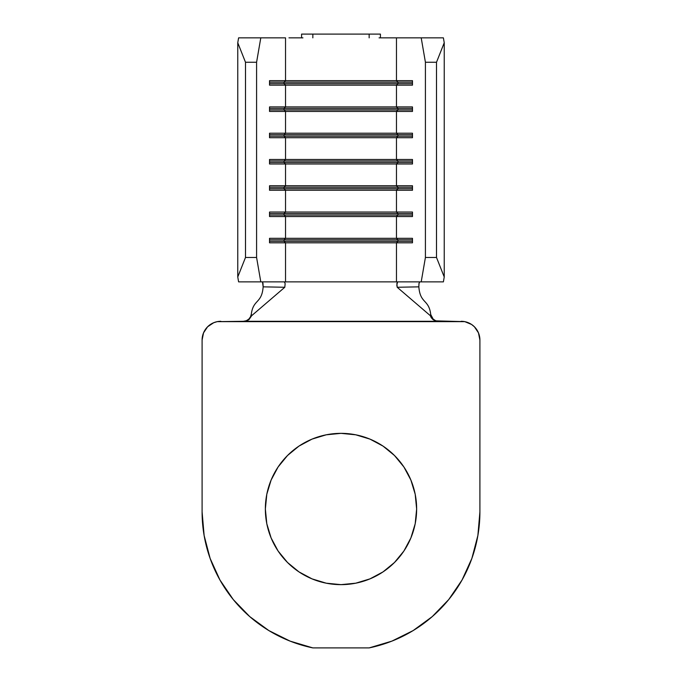 <?xml version="1.0" encoding="UTF-8"?>
<svg xmlns="http://www.w3.org/2000/svg" width="682" height="682" viewBox="0 0 682 682"><rect width="100%" height="100%" fill="white"/><g stroke="black" fill="none" stroke-linecap="round" stroke-linejoin="round"><path stroke-width="1.02" d="M326.243 434.809L341 433.351L326.243 434.809L312.049 439.106L298.972 446.096L287.514 455.508L278.103 466.974L271.112 480.051L266.807 494.237L265.358 508.994A75.642 75.642 0 0 1 341 433.351A75.642 75.642 0 0 1 416.642 508.994L415.193 494.237L410.888 480.051L415.193 494.237M379.056 37.851L396.472 37.851L396.472 80.655L269.526 80.655L269.526 85.156L285.528 85.156L285.528 106.929L285.528 85.156L396.472 85.156L396.472 106.929L269.526 106.929L269.526 111.439L285.528 111.439L285.528 133.212L285.528 111.439L396.472 111.439L396.472 133.212L269.526 133.212L269.526 137.713L285.528 137.713L285.528 159.486L285.528 137.713L396.472 137.713L396.472 159.486L269.526 159.486L269.526 163.995L285.528 163.995L285.528 185.768L285.528 163.995L396.472 163.995L396.472 185.768L269.526 185.768L269.526 190.269L285.528 190.269L285.528 212.042L285.528 190.269L396.472 190.269L396.472 212.042L269.526 212.042L269.526 216.552L285.528 216.552L285.528 238.325L285.528 216.552L396.472 216.552L396.472 238.325L269.526 238.325L269.526 242.826L285.528 242.826L285.528 281.871L285.528 242.826L396.472 242.826L396.472 281.871L284.385 281.871L285.153 283.601L284.803 287.267L251.701 315.655L248.99 319.602L246.782 320.821L244.105 321.29L437.895 321.29L435.287 320.847L432.968 319.568L430.299 315.655L397.197 287.267L396.813 285.119L397.615 281.871L421.203 281.871L425.415 257.472L436.506 257.472L444.238 276.977L436.506 257.472L436.506 62.258L436.506 257.472L425.415 257.472L425.415 62.258L425.415 257.472L421.203 281.871L396.472 281.871L396.472 242.826L412.474 242.826L412.474 238.325L396.472 238.325L396.472 216.552L412.474 216.552L412.474 212.042L396.472 212.042L396.472 190.269L412.474 190.269L412.474 185.768L396.472 185.768L396.472 163.995L412.474 163.995L412.474 159.486L396.472 159.486L396.472 137.713L412.474 137.713L412.474 133.212L396.472 133.212L396.472 111.439L412.474 111.439L412.474 106.929L396.472 106.929L396.472 85.156L412.474 85.156L412.474 80.655L396.472 80.655L396.472 37.851L421.203 37.851L425.415 62.258L436.506 62.258L444.238 42.753L444.238 276.977L443.394 281.871L421.203 281.871L443.394 281.871L444.238 276.977L444.238 42.753L443.394 37.851L393.045 37.851M288.955 37.851L302.944 37.851M285.528 37.851L238.606 37.851L237.762 42.753L245.494 62.258L256.585 62.258L260.797 37.851L285.528 37.851L285.528 80.655L285.528 37.851M355.578 34.1L369.158 34.1L369.158 37.851L369.158 34.1L380.42 34.1L380.42 37.851L380.42 34.1L312.842 34.1L312.842 37.851L312.842 34.1L326.422 34.1M250.447 316.96L251.3 314.232L251.701 315.655L248.99 319.602L246.782 320.821L244.105 321.29L217.208 321.648L464.792 321.648L435.287 320.847L432.968 319.568L431.22 317.633L430.299 315.655L430.7 314.232C428.748 299.023 420.197 303.865 418.842 286.849L419.029 283.235L419.762 281.871L418.953 283.601L418.842 286.849L397.197 287.267L430.299 315.655L430.7 314.232C428.748 299.023 420.197 303.865 418.842 286.849L397.197 287.267L396.881 283.371L397.615 281.871L260.797 281.871L256.585 257.472L256.585 62.258L256.585 257.472L245.494 257.472L245.494 62.258L245.494 257.472L237.762 276.977L237.762 42.753L237.762 276.977L238.606 281.871L260.797 281.871L238.606 281.871L237.762 276.977L245.494 257.472L256.585 257.472L260.797 281.871L284.385 281.871L285.153 283.601L284.803 287.267L263.158 286.849C261.803 303.865 253.252 299.023 251.3 314.232L251.701 315.655L284.803 287.267L263.158 286.849L262.493 282.024M262.238 281.871L262.979 283.243L263.158 286.849C261.803 303.865 253.252 299.023 251.3 314.232M301.58 37.851L301.58 34.1L312.842 34.1L301.58 34.1L301.58 37.851M397.947 82.155L397.947 83.656L412.474 83.656L397.947 83.656L396.472 85.156L412.474 85.156L412.474 80.655L396.472 80.655L397.947 82.155L412.474 82.155L397.947 82.155L397.947 83.656L284.053 83.656L284.053 82.155L397.947 82.155L284.053 82.155L285.528 80.655L396.472 80.655L397.947 82.155M285.528 85.156L284.053 83.656L397.947 83.656L396.472 85.156L269.526 85.156L269.526 80.655L285.528 80.655L284.053 82.155L284.053 83.656L285.528 85.156M269.526 83.656L284.053 83.656L269.526 83.656M269.526 82.155L284.053 82.155L269.526 82.155M397.947 108.429L397.947 109.93L412.474 109.93L397.947 109.93L396.472 111.439L412.474 111.439L412.474 106.929L396.472 106.929L397.947 108.429L412.474 108.429L397.947 108.429L397.947 109.93L284.053 109.93L284.053 108.429L397.947 108.429L284.053 108.429L285.528 106.929L396.472 106.929L397.947 108.429M285.528 111.439L284.053 109.93L397.947 109.93L396.472 111.439L269.526 111.439L269.526 106.929L285.528 106.929L284.053 108.429L284.053 109.93L285.528 111.439M269.526 109.93L284.053 109.93L269.526 109.93M269.526 108.429L284.053 108.429L269.526 108.429M397.947 134.712L397.947 136.212L412.474 136.212L397.947 136.212L396.472 137.713L412.474 137.713L412.474 133.212L396.472 133.212L397.947 134.712L412.474 134.712L397.947 134.712L397.947 136.212L284.053 136.212L284.053 134.712L397.947 134.712L284.053 134.712L285.528 133.212L396.472 133.212L397.947 134.712M285.528 137.713L284.053 136.212L397.947 136.212L396.472 137.713L269.526 137.713L269.526 133.212L285.528 133.212L284.053 134.712L284.053 136.212L285.528 137.713M269.526 136.212L284.053 136.212L269.526 136.212M269.526 134.712L284.053 134.712L269.526 134.712M397.947 160.986L397.947 162.495L412.474 162.495L397.947 162.495L396.472 163.995L412.474 163.995L412.474 159.486L396.472 159.486L397.947 160.986L412.474 160.986L397.947 160.986L397.947 162.495L284.053 162.495L284.053 160.986L397.947 160.986L284.053 160.986L285.528 159.486L396.472 159.486L397.947 160.986M285.528 163.995L284.053 162.495L397.947 162.495L396.472 163.995L269.526 163.995L269.526 159.486L285.528 159.486L284.053 160.986L284.053 162.495L285.528 163.995M269.526 162.495L284.053 162.495L269.526 162.495M269.526 160.986L284.053 160.986L269.526 160.986M397.947 187.269L397.947 188.769L412.474 188.769L397.947 188.769L396.472 190.269L412.474 190.269L412.474 185.768L396.472 185.768L397.947 187.269L412.474 187.269L397.947 187.269L397.947 188.769L284.053 188.769L284.053 187.269L397.947 187.269L284.053 187.269L285.528 185.768L396.472 185.768L397.947 187.269M285.528 190.269L284.053 188.769L397.947 188.769L396.472 190.269L269.526 190.269L269.526 185.768L285.528 185.768L284.053 187.269L284.053 188.769L285.528 190.269M269.526 188.769L284.053 188.769L269.526 188.769M269.526 187.269L284.053 187.269L269.526 187.269M397.947 213.551L397.947 215.052L412.474 215.052L397.947 215.052L396.472 216.552L412.474 216.552L412.474 212.042L396.472 212.042L397.947 213.551L412.474 213.551L397.947 213.551L397.947 215.052L284.053 215.052L284.053 213.551L397.947 213.551L284.053 213.551L285.528 212.042L396.472 212.042L397.947 213.551M285.528 216.552L284.053 215.052L397.947 215.052L396.472 216.552L269.526 216.552L269.526 212.042L285.528 212.042L284.053 213.551L284.053 215.052L285.528 216.552M269.526 215.052L284.053 215.052L269.526 215.052M269.526 213.551L284.053 213.551L269.526 213.551M397.947 239.825L397.947 241.326L412.474 241.326L397.947 241.326L396.472 242.826L412.474 242.826L412.474 238.325L396.472 238.325L397.947 239.825L412.474 239.825L397.947 239.825L397.947 241.326L284.053 241.326L284.053 239.825L397.947 239.825L284.053 239.825L285.528 238.325L396.472 238.325L397.947 239.825M285.528 242.826L284.053 241.326L397.947 241.326L396.472 242.826L269.526 242.826L269.526 238.325L285.528 238.325L284.053 239.825L284.053 241.326L285.528 242.826M269.526 241.326L284.053 241.326L269.526 241.326M269.526 239.825L284.053 239.825L269.526 239.825M444.238 42.753L436.506 62.258L425.415 62.258L421.203 37.851L443.394 37.851L444.238 42.753M256.585 62.258L245.494 62.258L237.762 42.753L238.606 37.851L260.797 37.851L256.585 62.258M435.653 320.711L438.56 321.29M250.567 316.729L248.802 319.133L246.304 320.728L243.44 321.29M220.866 321.29A18.772 18.772 0 0 0 202.094 340.062L202.094 511.884L202.094 340.062L203.526 332.876L202.46 336.397M217.208 321.648L213.688 322.722L217.208 321.648M249.765 616.622L268.896 630.603L249.765 616.622L233.287 599.58L219.945 579.99L210.124 558.422L204.123 535.498L202.094 511.884A138.906 138.906 0 0 0 312.842 647.9L290.131 641.131L268.896 630.603M369.158 647.9L391.869 641.131L413.104 630.603L432.235 616.622L413.104 630.603L391.869 641.131L369.158 647.9L312.842 647.9L369.158 647.9A138.906 138.906 0 0 0 479.906 511.884L479.906 340.062L479.906 511.884L477.877 535.498L471.876 558.422L462.055 579.99L448.713 599.58L432.235 616.622M479.54 336.397L478.474 332.876L479.906 340.062A18.772 18.772 0 0 0 461.134 321.29M341 433.351L355.757 434.809L341 433.351M415.193 523.759L410.888 537.945L415.193 523.759L416.642 508.994A75.642 75.642 0 0 1 341 584.644A75.642 75.642 0 0 1 265.358 508.994L266.807 523.759L271.112 537.945L266.807 523.759M383.028 571.891L369.951 578.882L383.028 571.891L394.486 562.488L403.897 551.022L410.888 537.945M464.792 321.648L471.56 324.453L474.408 326.789L478.474 332.876M203.526 332.876L207.592 326.789L213.688 322.722M410.888 480.051L403.897 466.974L394.486 455.508L383.028 446.096L369.951 439.106L355.757 434.809M271.112 537.945L278.103 551.022L287.514 562.488L298.972 571.891L312.049 578.882L326.243 583.187L341 584.644L355.757 583.187L369.951 578.882M430.76 314.59L433.189 319.133L435.696 320.728"/></g></svg>
